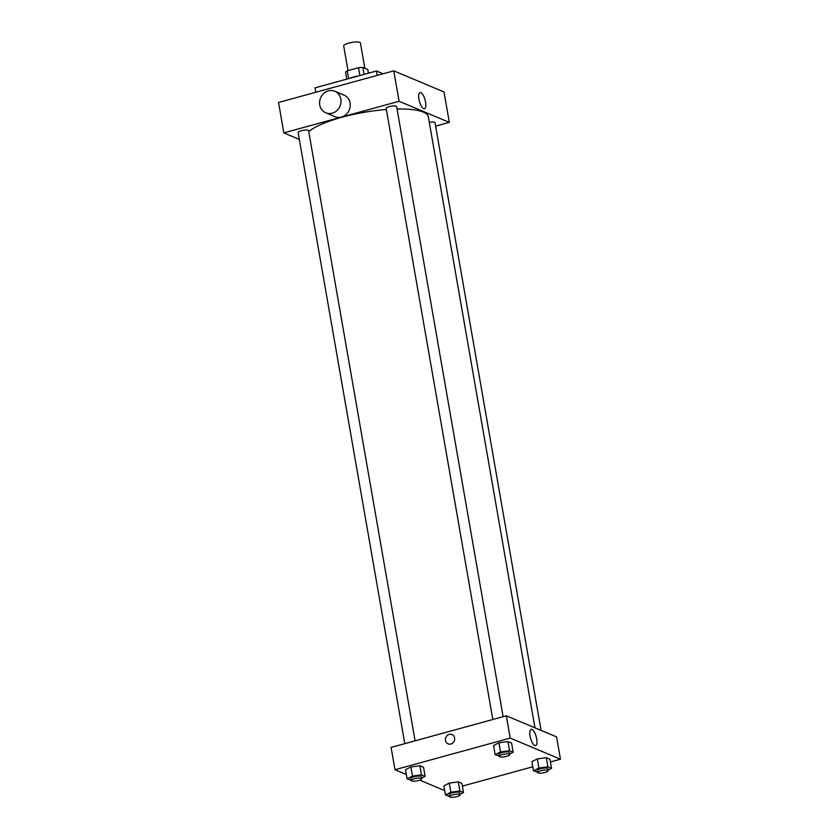 <?xml version="1.0" encoding="UTF-8"?>
<svg xmlns="http://www.w3.org/2000/svg" width="839" height="839" viewBox="0 0 839 839"><rect width="100%" height="100%" fill="white"/><g stroke="black" fill="none" stroke-linecap="round" stroke-linejoin="round"><path stroke-width="1.26" d="M364.85 68.284L360.445 43.02A8.495 2.098 170.1 0 0 348.72 43.083A8.495 2.098 170.1 0 0 343.696 45.946L348.007 70.612M364.074 74.398L362.857 67.445L367.776 69.511L368.415 73.203M348.636 78.635L347.273 70.812A11.41 2.821 170.1 0 0 345.574 72.185L346.79 79.139M347.273 70.812L358.536 67.718A11.41 2.821 170.1 0 1 362.857 67.445M359.9 75.541L358.536 67.718M349.622 78.363A11.683 2.895 -9.9 0 1 358.127 76.024M383.119 73.78L376.48 70.99L315.024 87.854L315.789 92.259M377.246 75.384L376.48 70.99M299.334 139.4L283.844 132.898L278.538 102.484L393.774 70.854L444.009 91.954L449.316 122.368L435.619 126.133M492.829 719.495L386.181 108.409A5.317 1.311 -9.9 0 1 391.184 106.207A5.317 1.311 -9.9 0 1 396.637 106.584L503.117 716.674M404.797 743.658L298.139 132.572A5.317 1.311 -9.9 0 1 303.152 130.36A5.317 1.311 -9.9 0 1 308.605 130.748L415.085 740.837M283.844 132.898L399.081 101.278L449.316 122.368M429.295 122.368A5.317 1.311 -9.9 0 1 435.022 122.704L541.082 730.381M308.752 131.555A62.684 15.501 -9.9 0 1 386.37 109.51M397.057 108.976A62.684 15.501 -9.9 0 1 428.33 116.862L534.957 727.812M334.824 91.262L344.032 95.122A11.683 10.561 112.8 0 1 349.255 109.993A11.683 10.561 112.8 0 1 334.992 116.673L325.773 112.804A11.683 10.561 -67.2 0 0 340.047 106.123A11.683 10.561 -67.2 0 0 334.824 91.262A11.683 10.561 -67.2 0 0 323.728 93.454A11.683 10.561 -67.2 0 0 319.743 104.938A11.683 10.561 -67.2 0 0 325.773 112.804M399.081 101.278L393.774 70.854M425.562 102.064A8.4 2.926 -105.3 0 1 424.471 108.776A8.4 2.926 -105.3 0 1 419.427 101.446A8.4 2.926 -105.3 0 1 420.024 92.563A8.4 2.926 -105.3 0 1 425.562 102.064M406.338 774.491L394.991 769.73L391.1 747.413L506.326 715.793L556.572 736.883L560.462 759.201L550.426 761.948M444.722 790.611L419.773 780.134M531.916 761.655L537.306 758.917L546.325 757.701L549.954 759.222L546.325 757.701L537.306 758.917L531.916 761.655L533.51 770.779L538.9 768.042L547.919 766.825L551.538 768.346L548.024 770.139M405.499 769.699L410.89 766.961L419.909 765.745L423.538 767.266L419.909 765.745L410.89 766.961L405.499 769.699L407.093 778.823L412.484 776.085L421.503 774.869L425.121 776.4L421.608 778.183M532.817 766.783L462.394 786.112M394.991 769.73L510.227 738.1L560.462 759.201M443.883 785.818L449.274 783.081L458.293 781.864L461.911 783.385L458.293 781.864L449.274 783.081L443.883 785.818L445.478 794.942L450.868 792.205L459.877 790.988L463.506 792.509L459.982 794.302M493.542 745.535L498.932 742.798L507.941 741.582L511.57 743.102L507.941 741.582L498.932 742.798L493.542 745.535L495.136 754.66L500.516 751.922L509.535 750.706L513.164 752.237L509.64 754.02M510.227 738.1L506.326 715.793M530.08 736.107A8.4 2.926 -105.3 0 1 531.171 729.385A8.4 2.926 -105.3 0 1 536.215 736.715A8.4 2.926 -105.3 0 1 535.618 745.598A8.4 2.926 -105.3 0 1 530.08 736.107M450.879 744.025A5.044 4.562 112.8 0 1 445.834 737.439A5.044 4.562 112.8 0 1 454.644 739.484A5.044 4.562 112.8 0 1 450.879 744.025M448.089 743.857L448.089 743.857A5.044 4.562 112.8 0 1 452.001 734.555L451.99 734.555M499.226 756.128L495.136 754.66M509.734 754.565L509.378 752.531A5.317 1.311 170.1 0 0 502.058 752.573A5.317 1.311 170.1 0 0 498.911 754.366L499.268 756.39A5.317 1.311 170.1 0 0 504.721 756.768A5.317 1.311 170.1 0 0 509.734 754.565A5.317 1.311 170.1 0 0 502.404 754.597A5.317 1.311 170.1 0 0 499.268 756.39M500.516 751.922L498.932 742.798M509.535 750.706L507.941 741.582M513.164 752.237L511.57 743.102M537.6 772.237L533.51 770.779M548.119 770.684L547.762 768.65A5.317 1.311 170.1 0 0 540.431 768.692A5.317 1.311 170.1 0 0 537.296 770.475L537.652 772.509A5.317 1.311 170.1 0 0 543.106 772.887A5.317 1.311 170.1 0 0 548.119 770.684A5.317 1.311 170.1 0 0 540.788 770.716A5.317 1.311 170.1 0 0 537.652 772.509M538.9 768.042L537.306 758.917M547.919 766.825L546.325 757.701M551.538 768.346L549.954 759.222M411.183 780.28L407.093 778.823M421.702 778.728L421.346 776.694A5.317 1.311 170.1 0 0 414.015 776.736A5.317 1.311 170.1 0 0 410.879 778.519L411.236 780.553A5.317 1.311 170.1 0 0 416.689 780.931A5.317 1.311 170.1 0 0 421.702 778.728A5.317 1.311 170.1 0 0 414.372 778.76A5.317 1.311 170.1 0 0 411.236 780.553M412.484 776.085L410.89 766.961M421.503 774.869L419.909 765.745M425.121 776.4L423.538 767.266M449.568 796.4L445.478 794.942M460.076 794.848L459.73 792.813A5.317 1.311 170.1 0 0 452.399 792.845A5.317 1.311 170.1 0 0 449.264 794.638L449.61 796.672A5.317 1.311 170.1 0 0 455.074 797.05A5.317 1.311 170.1 0 0 460.076 794.848A5.317 1.311 170.1 0 0 452.756 794.879A5.317 1.311 170.1 0 0 449.61 796.672M450.868 792.205L449.274 783.081M459.877 790.988L458.293 781.864M463.506 792.509L461.911 783.385"/></g></svg>
